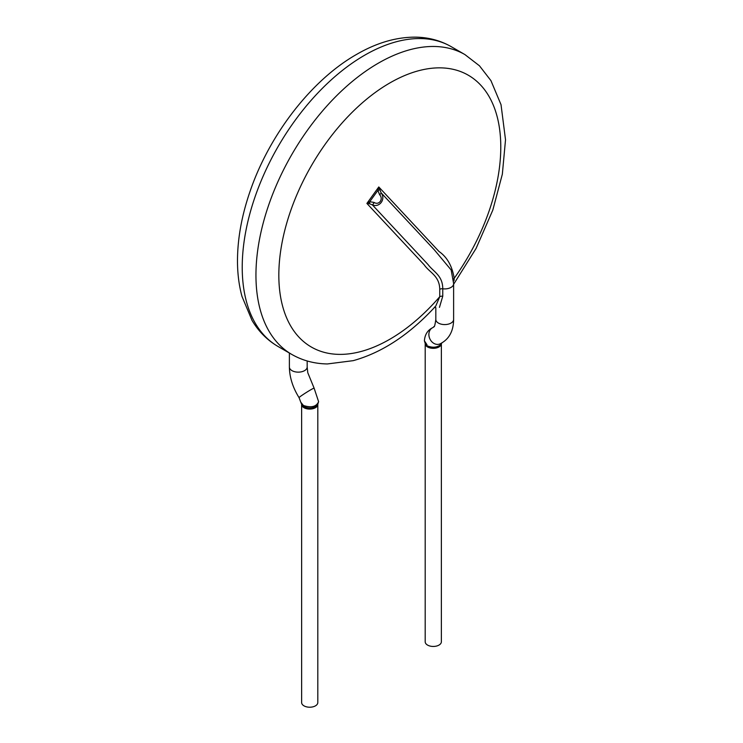 <?xml version="1.0" encoding="UTF-8"?>
<svg xmlns="http://www.w3.org/2000/svg" width="743" height="743" viewBox="0 0 743 743"><rect width="100%" height="100%" fill="white"/><g stroke="black" fill="none" stroke-linecap="round" stroke-linejoin="round"><path stroke-width="1.11" d="M317.809 404.415L317.549 405.028C313.917 408.371 309.302 408.891 303.711 406.607L301.946 405.093L300.804 402.242L303.432 405.492C311.354 408 316.407 406.727 318.598 401.666L314.113 388.152A8.897 0.492 147.8 0 0 308.633 391.05A8.897 0.492 147.8 0 0 300.311 396.521A8.897 0.492 147.8 0 0 299.058 397.644C292.779 387.53 289.556 377.314 289.38 367.005A8.897 5.136 180 0 0 291.99 370.636A8.897 5.136 180 0 0 301.686 371.751A8.897 5.136 180 0 0 307.175 367.005L307.175 360.977M301.63 404.638L301.63 702.544A8.089 4.672 0 0 0 303.998 705.85A8.089 4.672 0 0 0 315.441 705.85A8.089 4.672 0 0 0 317.809 702.544L317.809 404.638A8.089 4.672 0 0 1 312.627 408.771A8.089 4.672 0 0 1 303.998 407.721A8.089 4.672 0 0 1 301.639 404.656M453.406 279.136A3.232 1.988 176.7 0 1 454.196 278.309L454.047 280.585A3.232 2.22 -177.3 0 0 453.555 281.095M451.196 46.66C440.423 40.521 428.562 37.345 415.616 37.15C396.251 37.057 376.562 42.815 356.547 54.434C311.596 79.975 269.57 134.39 250.187 191.007C241.716 215.442 237.481 238.874 237.481 261.313C237.528 273.842 239.023 285.535 241.977 296.411L252.053 320.456C258.694 331.573 267.369 340.257 278.077 346.507A173.119 99.952 120 0 1 251.543 207.789A173.119 99.952 120 0 1 364.637 55.233A173.119 99.952 120 0 1 451.196 46.66L464.923 54.583A173.119 99.952 120 0 0 378.363 63.155A173.119 99.952 120 0 0 265.27 215.711A173.119 99.952 120 0 0 291.804 354.439C302.577 360.578 314.438 363.745 327.384 363.949L353.241 360.652C382.329 352.544 409.82 334.359 435.732 306.116L439.754 296.708L439.754 289.287C439.503 275.718 429.528 272.635 424.169 264.814L366.893 203.433L378.781 186.957L438.955 251.44C447.1 257.069 452.181 266.022 454.196 278.309A156.94 90.609 120 0 0 495.507 111.06A156.94 90.609 120 0 0 389.806 82.975A156.94 90.609 120 0 0 281.838 303.088A156.94 90.609 120 0 0 439.754 296.708A3.232 1.867 0 0 1 442.754 296.216L439.457 307.379M451.085 269.895L434.274 249.769L381.094 192.799A3.232 1.124 147.9 0 1 379.608 194.731L377.871 190.431L378.781 186.957L381.094 192.799C386.035 199.04 379.58 207.975 372.373 204.882A3.232 1.393 -69.7 0 0 374.063 202.421C379.069 205.653 383.769 198.975 379.608 194.731M379.469 189.837A3.232 0.697 171 0 1 377.871 190.431L369.735 201.715L366.893 203.433L369.447 203.721A3.232 1.3 -95.4 0 0 369.735 201.715L374.063 202.421M453.62 283.65A8.897 5.136 180 0 1 453.62 283.78A8.897 5.136 180 0 1 442.754 288.786C442.763 275.439 433.448 271.845 428.033 264.536L372.373 204.882L369.447 203.721M441.844 342.978L441.045 344.343C437.339 347.566 432.751 348.068 427.29 345.848L425.47 344.288L424.411 340.851L426.984 344.724M425.47 344.288L425.191 343.647M441.361 343.907A8.089 4.672 0 0 1 436.169 348.012A8.089 4.672 0 0 1 427.559 346.953A8.089 4.672 0 0 1 425.2 343.879L425.191 641.776A8.089 4.672 0 0 0 427.559 645.082A8.089 4.672 0 0 0 439.002 645.082A8.089 4.672 0 0 0 441.37 641.776L441.37 343.888M439.754 289.287A3.232 1.867 0 0 1 442.754 288.786L442.754 296.216M453.62 283.78L453.62 319.444A8.897 5.136 180 0 1 448.122 324.189A8.897 5.136 180 0 1 438.426 323.075A8.897 5.136 180 0 1 435.825 319.444L435.825 307.918M453.62 319.444C453.49 331.35 448.921 339.514 439.93 343.925A8.897 7.254 -113.3 0 1 430.123 339.384A8.897 7.254 -113.3 0 1 430.104 339.347A8.897 7.254 -113.3 0 1 432.9 327.57L433.763 326.966C433.856 325.378 434.256 330.319 435.825 319.444M289.38 353.036L289.38 367.005M314.113 388.152L307.778 372.717L307.175 367.005M300.804 402.251L299.058 397.644M317.558 405.019L318.589 401.657M301.63 404.415L301.909 405.065M278.077 346.507L291.804 354.439M464.923 54.583L479.458 65.793L490.947 80.643L501.023 104.679L505.519 139.786L502.342 174.187L492.813 210.093L476.068 248.459L453.62 284.281M435.825 307.63L434.395 307.175M453.629 283.65L451.14 269.876M424.402 340.87C424.847 334.508 427.68 330.068 432.9 327.57M441.054 344.353L441.37 343.647"/></g></svg>
